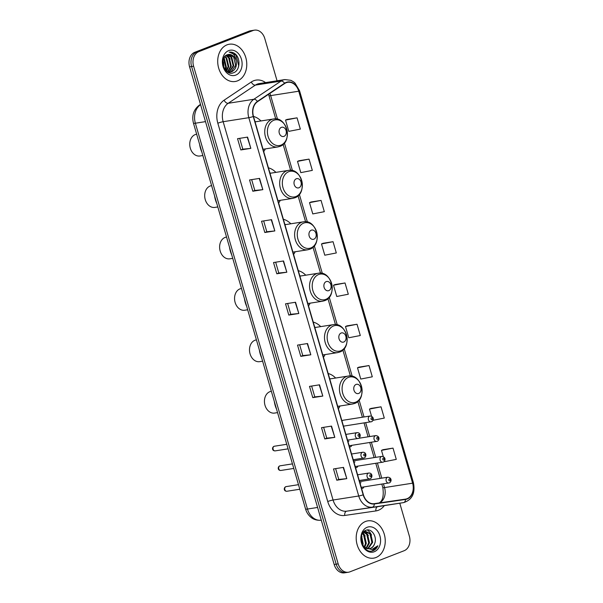 <?xml version="1.0" encoding="UTF-8"?>
<svg xmlns="http://www.w3.org/2000/svg" width="603" height="603" viewBox="0 0 603 603"><rect width="100%" height="100%" fill="white"/><g stroke="black" fill="none" stroke-linecap="round" stroke-linejoin="round"><path stroke-width="0.9" d="M371.35 421.746A2.947 2.254 -98.9 0 1 370.988 421.844A2.947 2.254 -98.9 0 1 368.35 419.522A2.947 2.254 -98.9 0 1 369.714 416.115A2.947 2.254 -98.9 0 1 370.076 416.017L343.258 420.223A2.947 2.254 81.1 0 0 342.896 420.321A2.947 2.254 81.1 0 0 341.991 421.052M343.431 426.012A2.947 2.254 81.1 0 0 344.17 426.05A2.947 2.254 81.1 0 0 344.532 425.952M348.933 441.117A2.947 2.254 81.1 0 0 348.029 441.841M349.469 446.8A2.947 2.254 81.1 0 0 350.207 446.846A2.947 2.254 81.1 0 0 350.569 446.748A2.947 2.254 81.1 0 0 351.828 445.331M354.979 461.906A2.947 2.254 81.1 0 0 354.067 462.637M355.514 467.596A2.947 2.254 81.1 0 0 356.252 467.634A2.947 2.254 81.1 0 0 356.607 467.536A2.947 2.254 81.1 0 0 357.873 466.127M361.016 482.702A2.947 2.254 81.1 0 0 360.112 483.425M361.551 488.385A2.947 2.254 81.1 0 0 362.29 488.43A2.947 2.254 81.1 0 0 362.652 488.332A2.947 2.254 81.1 0 0 363.911 486.915M278.646 203.023A20.834 15.912 81.1 0 0 280.274 200.324M275.888 172.368A20.834 15.912 81.1 0 0 268.425 167.845M293.586 254.443A20.834 15.912 81.1 0 0 295.214 251.745M290.827 223.788A20.834 15.912 81.1 0 0 283.365 219.266M308.525 305.857A20.834 15.912 81.1 0 0 310.153 303.158M305.766 275.202A20.834 15.912 81.1 0 0 298.304 270.679M323.457 357.278A20.834 15.912 81.1 0 0 325.085 354.579M320.706 326.622A20.834 15.912 81.1 0 0 313.243 322.1M338.396 408.691A20.834 15.912 81.1 0 0 340.024 405.992M335.637 378.036A20.834 15.912 81.1 0 0 328.175 373.513M263.707 151.609A20.834 15.912 81.1 0 0 265.335 148.911M260.948 120.954A20.834 15.912 81.1 0 0 253.486 116.432A12.58 9.61 -98.9 0 1 257.519 101.688L284.684 83.516A12.58 9.61 -98.9 0 1 286.206 82.717A12.58 9.61 -98.9 0 1 287.744 82.302A12.58 9.61 -98.9 0 1 298.734 91.211L412.61 483.176A12.58 9.61 -98.9 0 1 405.518 499.126A12.58 9.61 -98.9 0 1 405.435 499.133L374.305 503.656A12.58 9.61 -98.9 0 1 363.398 494.739L253.486 116.424M277.063 80.794L264.777 38.502A11.789 9.007 81.1 0 0 254.474 30.15L250.464 30.776A11.789 9.007 81.1 0 0 249.024 31.168L194.792 52.288A11.789 9.007 81.1 0 0 189.583 66.843L334.168 564.498A11.789 9.007 81.1 0 0 344.471 572.85L346.476 572.533A11.789 9.007 81.1 0 1 336.173 564.182A11.789 9.007 81.1 0 0 346.476 572.533L348.481 572.224A11.789 9.007 81.1 0 0 349.921 571.832L404.161 550.712A11.789 9.007 81.1 0 0 409.362 536.157L399.789 503.204M254.474 30.15A11.789 9.007 81.1 0 0 253.034 30.542L198.802 51.654L196.797 51.971A11.789 9.007 81.1 0 0 191.588 66.534L336.173 564.182L191.588 66.534A11.789 9.007 81.1 0 1 196.797 51.971L251.029 30.851L196.797 51.971L194.792 52.288M252.469 30.467A11.789 9.007 81.1 0 0 251.029 30.851A11.789 9.007 81.1 0 1 252.469 30.467M227.007 44.848A18.866 14.412 81.1 0 0 218.294 66.639A18.866 14.412 81.1 0 0 235.162 81.503A18.866 14.412 81.1 0 0 237.476 80.877A18.866 14.412 81.1 0 0 246.19 59.094A18.866 14.412 81.1 0 0 229.313 44.23A18.866 14.412 81.1 0 0 227.007 44.848A18.866 14.412 81.1 0 0 218.294 66.639A18.866 14.412 81.1 0 0 235.162 81.503A18.866 14.412 81.1 0 0 237.476 80.877A18.866 14.412 81.1 0 0 246.19 59.094A18.866 14.412 81.1 0 0 229.313 44.23A18.866 14.412 81.1 0 0 227.007 44.848M365.486 521.489A18.866 14.412 81.1 0 0 356.772 543.273A18.866 14.412 81.1 0 0 373.641 558.144A18.866 14.412 81.1 0 0 375.948 557.519A18.866 14.412 81.1 0 0 384.661 535.735A18.866 14.412 81.1 0 0 367.792 520.864A18.866 14.412 81.1 0 0 365.486 521.489A18.866 14.412 81.1 0 0 356.772 543.273A18.866 14.412 81.1 0 0 373.641 558.144A18.866 14.412 81.1 0 0 375.948 557.519A18.866 14.412 81.1 0 0 384.661 535.735A18.866 14.412 81.1 0 0 367.792 520.864A18.866 14.412 81.1 0 0 365.486 521.489M286.116 82.415A12.889 9.844 81.1 0 0 284.563 83.229L257.398 101.41A12.889 9.844 81.1 0 0 253.26 116.515L363.172 494.829A12.889 9.844 81.1 0 0 374.35 503.965L405.487 499.45A12.889 9.844 81.1 0 0 412.836 483.093L298.96 91.121A12.889 9.844 81.1 0 0 286.116 82.415M384.556 460.971L384.744 461.627L396.284 459.373L393.013 448.112L382.995 449.71M372.978 420.299L384.292 418.083L381.021 406.829L371.003 408.427M369.028 365.546L357.489 367.8L360.76 379.061L372.3 376.8L369.028 365.546L359.004 367.144M357.029 324.256L345.489 326.517L348.76 337.77L360.3 335.517L357.029 324.256L347.011 325.854M297.06 117.841L285.521 120.095L288.792 131.356L300.332 129.102L297.06 117.841L287.043 119.439M309.053 159.124L297.513 161.378L300.784 172.639L312.324 170.385L309.053 159.124L299.035 160.722M321.052 200.407L309.512 202.661L312.784 213.922L324.324 211.668L321.052 200.407L311.027 202.005M333.044 241.69L321.505 243.944L324.776 255.205L336.316 252.951L333.044 241.69L323.027 243.288M345.037 282.973L333.497 285.234L336.768 296.488L348.308 294.234L345.037 282.973L335.019 284.571M198.802 51.654A11.789 9.007 81.1 0 0 193.593 66.217L338.177 563.873A11.789 9.007 81.1 0 0 348.481 572.224M322.809 396.073L312.784 397.641L309.512 386.387L319.537 384.812L322.809 396.073L319.228 384.857M334.801 437.356L324.776 438.931L321.505 427.67L331.529 426.095L334.801 437.356L331.22 426.148M346.793 478.639L336.768 480.214L333.497 468.953L343.522 467.378L346.793 478.639L343.213 467.431M286.824 272.217L276.8 273.792L273.528 262.531L283.553 260.963L286.824 272.217L283.244 261.009M274.832 230.934L264.807 232.509L261.536 221.248L271.561 219.68L274.832 230.934L271.252 219.726M262.84 189.651L252.815 191.226L249.544 179.965L259.569 178.39L262.84 189.651L259.252 178.443M250.84 148.368L240.816 149.943L237.544 138.682L247.577 137.107L250.84 148.368L247.26 137.16M310.816 354.79L300.791 356.358L297.52 345.104L307.545 343.529L310.816 354.79L307.229 343.574M298.817 313.507L288.792 315.075L285.521 303.814L295.545 302.246L298.817 313.507L295.236 302.291M288.792 315.075L290.789 314.299L298.508 313.545M300.791 356.358L302.781 355.582L310.5 354.828M240.816 149.943L242.813 149.167L250.531 148.413M252.815 191.226L254.805 190.45M251.662 179.634L254.813 190.458L262.524 189.696M264.807 232.509L266.805 231.733L274.516 230.979M276.8 273.792L278.797 273.016L286.515 272.262M336.768 480.214L338.765 479.438M335.622 468.621L338.765 479.445L346.484 478.676M324.776 438.931L326.773 438.147L334.492 437.394M312.784 397.641L314.781 396.864M311.638 386.048L314.781 396.88L322.492 396.111M333.497 285.234L335.11 284.533M321.505 243.944L323.118 243.25M309.512 202.661L311.125 201.967M297.513 161.378L299.133 160.684M285.521 120.095L287.134 119.402M345.489 326.517L347.109 325.816M357.489 367.8L359.102 367.099M381.021 406.829L369.481 409.083L371.094 408.382M371.554 416.228L369.481 409.083M393.013 448.112L381.473 450.366L383.086 449.665M383.289 456.614L381.473 450.366M290.789 314.314L287.646 303.482M278.797 273.023L275.654 262.199M266.805 231.74L263.662 220.917M242.813 149.175L239.67 138.351M302.789 355.597L299.638 344.765M326.773 438.162L323.63 427.339M228.846 72.315L228.447 72.428M236.12 60.775A8.887 6.784 81.1 0 0 228.356 54.481A8.887 6.784 81.1 0 0 227.271 54.775C218.399 57.413 224.482 76.626 233.338 72.812C239.828 71.056 240.921 58.943 235.471 54.164C233.497 52.476 231.401 51.82 229.185 52.205C233.022 52.551 235.336 55.408 236.12 60.775C237.032 66.104 235.517 69.797 231.575 71.84L227.429 71.855M228.326 54.489L233.617 56.931L235.66 65.478L230.949 71.938L230.105 72.187M230.421 72.149L228.115 72.262M223.834 57.963L226.261 66.956L225.318 69.865M223.585 58.499L225.635 67.054L224.964 69.39M224.911 56.365L226.72 58.009L228.771 66.564L226.622 71.229M224.633 56.705L226.095 58.107L228.145 66.662L226.313 70.95M226.087 55.355L229.23 57.617L231.273 66.164L227.821 71.976M225.786 55.566L228.605 57.715L230.648 66.262L227.482 71.87M227.369 54.737L231.733 57.225L233.783 65.772L229.148 72.202M230.173 59.064L227.022 54.865L231.107 57.323L233.157 65.87L228.816 72.179M228.688 50.629A12.814 9.791 81.1 0 0 223.027 66.451A12.814 9.791 81.1 0 0 235.796 75.104A12.814 9.791 81.1 0 0 241.449 59.282A12.814 9.791 81.1 0 0 228.688 50.629M222.944 60.843L223.585 62.742A8.887 6.784 81.1 0 0 222.922 61.009M223.585 62.742L223.954 67.642M229.404 52.167L236.052 55.175L238.69 65.757L238.155 67.92M224.112 57.451L226.472 67.672L225.741 70.37M196.676 134.22L196.518 134.243A11.005 8.404 81.1 0 0 195.168 134.605A11.005 8.404 81.1 0 0 190.088 147.313A11.005 8.404 81.1 0 0 199.925 155.989L202.864 155.529M283.998 136.368A4.718 3.603 81.1 0 0 286.078 130.542A4.718 3.603 81.1 0 0 281.375 127.361A4.718 3.603 81.1 0 0 279.295 133.188A4.718 3.603 81.1 0 0 283.998 136.368M255.597 121.791A18.67 14.261 81.1 0 0 254.888 121.241M199.631 144.396A21.618 16.515 81.1 0 0 201.877 152.137M211.615 185.634L211.449 185.664A11.005 8.404 81.1 0 0 210.108 186.026A11.005 8.404 81.1 0 0 205.028 198.734A11.005 8.404 81.1 0 0 214.864 207.409L217.804 206.942M298.93 187.782A4.718 3.603 81.1 0 0 301.01 181.963A4.718 3.603 81.1 0 0 296.314 178.774A4.718 3.603 81.1 0 0 294.234 184.601A4.718 3.603 81.1 0 0 298.93 187.782M270.536 173.212A18.67 14.261 81.1 0 0 269.82 172.654M214.57 195.817A21.618 16.515 81.1 0 0 216.816 203.55M226.547 237.054L226.389 237.077A11.005 8.404 81.1 0 0 225.047 237.439A11.005 8.404 81.1 0 0 219.959 250.147A11.005 8.404 81.1 0 0 229.803 258.823L232.743 258.363M313.869 239.203A4.718 3.603 81.1 0 0 315.949 233.376A4.718 3.603 81.1 0 0 311.254 230.195A4.718 3.603 81.1 0 0 309.173 236.022A4.718 3.603 81.1 0 0 313.869 239.203M285.475 224.625A18.67 14.261 81.1 0 0 284.759 224.075M229.509 247.23A21.618 16.515 81.1 0 0 231.756 254.971M241.486 288.468L241.328 288.498A11.005 8.404 81.1 0 0 239.979 288.86A11.005 8.404 81.1 0 0 234.899 301.568A11.005 8.404 81.1 0 0 244.743 310.236L247.682 309.776M328.808 290.616A4.718 3.603 81.1 0 0 330.889 284.797A4.718 3.603 81.1 0 0 326.193 281.609A4.718 3.603 81.1 0 0 324.113 287.435A4.718 3.603 81.1 0 0 328.808 290.616M300.407 276.046A18.67 14.261 81.1 0 0 299.699 275.488M244.449 298.651A21.618 16.515 81.1 0 0 246.695 306.384M256.426 339.888L256.267 339.911A11.005 8.404 81.1 0 0 254.918 340.273A11.005 8.404 81.1 0 0 249.838 352.981A11.005 8.404 81.1 0 0 259.682 361.657L262.614 361.197M343.748 342.037A4.718 3.603 81.1 0 0 345.828 336.21A4.718 3.603 81.1 0 0 341.132 333.029A4.718 3.603 81.1 0 0 339.052 338.856A4.718 3.603 81.1 0 0 343.748 342.037M315.346 327.459A18.67 14.261 81.1 0 0 314.638 326.909M259.38 350.064A21.618 16.515 81.1 0 0 261.634 357.805M271.365 391.302L271.207 391.324A11.005 8.404 81.1 0 0 269.858 391.694A11.005 8.404 81.1 0 0 264.777 404.402A11.005 8.404 81.1 0 0 274.614 413.07L277.553 412.61M358.687 393.45A4.718 3.603 81.1 0 0 360.767 387.631A4.718 3.603 81.1 0 0 356.064 384.443A4.718 3.603 81.1 0 0 353.984 390.269A4.718 3.603 81.1 0 0 358.687 393.45M330.286 378.872A18.67 14.261 81.1 0 0 329.577 378.322M274.32 401.485A21.618 16.515 81.1 0 0 276.566 409.218M374.651 543.574C377.501 536.73 371.456 527.987 366.157 530.203C356.381 533.029 362.614 554.315 372.662 550.863L373.151 550.69C375.232 549.846 376.8 548.202 377.862 545.768L371.885 549.514L365.998 547.999A8.887 6.784 81.1 0 0 369.586 548.677A8.887 6.784 81.1 0 0 370.679 548.383A8.887 6.784 81.1 0 0 374.651 543.574C373.724 546.039 372.255 547.66 370.234 548.451L369.338 548.707M365.998 547.999L363.737 546.318L362.162 544.162M363.029 532.562L365.516 531.326L370.747 533.783L372.677 542.346L368.154 548.7M367.31 548.775L364.061 547.426M361.536 535.743L363.127 543.846L362.802 545.187M362.358 544.509A8.887 6.784 81.1 0 0 362.509 541.991L361.31 536.821M362.629 533.15L364.378 534.778L366.315 543.348L364.747 547.215M362.35 533.647L363.579 534.906L365.516 543.469L364.28 546.838M363.971 531.869L367.559 534.281L369.496 542.843L366.518 548.248M363.594 532.102L366.767 534.401L368.697 542.971L366.089 548.052M363.745 531.718L365.516 531.326M365.124 531.409L369.948 533.904L371.885 542.474L367.755 548.64M367.159 527.271A12.814 9.791 81.1 0 0 361.506 543.092A12.814 9.791 81.1 0 0 374.275 551.745A12.814 9.791 81.1 0 0 379.928 535.916A12.814 9.791 81.1 0 0 367.159 527.271M377.862 545.768L372.059 550.984M367.363 529.962L369.865 532.178L371.554 535.019M364.792 530.866L365.395 531.349M365.456 531.394L368.373 535.517M362.998 532.6L365.192 536.014M361.574 535.607L362.011 536.519M189.583 66.843L193.593 66.217M249.024 31.168L253.034 30.542M334.168 564.498L338.177 563.873M193.473 123.208A7.862 0.837 -16.2 0 0 195.372 123.216L307.47 509.045A15.723 12.007 81.1 0 0 321.105 520.193A7.862 5.073 81.7 0 1 321.067 520.201C315.165 520.728 311.879 518.12 310.937 517.299C308.344 515.15 306.558 512.392 305.57 509.038L193.473 123.208C191.626 115.753 193.525 109.769 199.171 105.276A7.862 4.786 56.2 0 1 200.415 104.794A15.723 12.007 81.1 0 0 195.372 123.216L205.502 121.625M305.57 509.038A7.862 0.837 -16.2 0 0 307.47 509.045L317.593 507.455M298.734 91.211L270.664 95.613A12.58 9.61 81.1 0 0 269.85 93.442M384.33 505.631A19.65 15.007 -98.9 0 1 378.443 510.259A19.65 15.007 -98.9 0 1 375.91 510.929L344.773 515.452A19.65 15.007 -98.9 0 1 327.738 501.515L217.826 123.208A19.65 15.007 -98.9 0 1 224.128 100.181L251.293 82A19.65 15.007 -98.9 0 1 265.576 82.596M363.172 494.829A3.927 0.422 163.8 0 1 358.732 495.998L248.82 117.683A15.723 12.007 -98.9 0 1 253.863 99.269L281.028 81.088A15.723 12.007 -98.9 0 1 282.928 80.093A15.723 12.007 -98.9 0 1 284.85 79.573L259.184 83.598A15.723 12.007 81.1 0 0 257.262 84.118A15.723 12.007 81.1 0 0 255.363 85.113L228.198 103.294A15.723 12.007 81.1 0 0 223.155 121.708L333.067 500.023A15.723 12.007 81.1 0 0 346.695 511.171L377.832 506.648A15.723 12.007 81.1 0 0 377.938 506.633A15.723 12.007 81.1 0 0 378.043 506.618M284.563 83.229A3.927 2.389 56.2 0 0 281.028 81.088L255.363 85.113A3.927 2.389 -123.8 0 1 251.293 82M217.826 123.208A3.927 0.422 -16.2 0 1 223.155 121.708L248.82 117.683A3.927 0.422 -16.2 0 0 253.26 116.515M374.35 503.965A3.927 2.54 81.7 0 1 372.36 507.146A15.723 12.007 -98.9 0 1 358.732 495.998L333.067 500.023A3.927 0.422 -16.2 0 0 327.738 501.515M224.128 100.181A3.927 2.389 -123.8 0 0 228.198 103.294L253.863 99.269A3.927 2.389 56.2 0 1 257.398 101.41M405.487 499.45A3.927 2.54 81.7 0 1 403.497 502.623L346.695 511.171A3.927 2.54 -98.3 0 0 344.773 515.452M412.836 483.093A3.927 0.422 -16.2 0 0 413.417 482.679C415.437 493.224 412.166 499.872 403.603 502.608A15.723 12.007 -98.9 0 1 403.497 502.623L377.832 506.648A3.927 2.54 -98.3 0 0 375.91 510.929M413.417 482.679L299.533 90.706A3.927 0.422 163.8 0 1 298.96 91.121M379.46 502.91A12.58 9.61 81.1 0 0 384.541 487.586L383.455 483.855M412.61 483.176L384.541 487.586A7.078 0.754 -16.2 0 1 382.83 487.578L381.82 484.111M381.797 478.141L377.41 463.059M375.752 457.353L371.373 442.27M369.714 436.557L365.682 422.673M364.024 416.967L359.117 400.083M352.205 376.28L344.177 348.662M337.265 324.866L329.238 297.249M322.326 273.445L314.306 245.828M307.387 222.032L299.367 194.415M292.447 170.611L284.428 142.994M277.516 119.198L270.664 95.613A7.078 0.754 -16.2 0 1 268.953 95.606L268.523 94.324M281.013 145.104A13.002 9.927 81.1 0 0 286.749 129.057A13.002 9.927 81.1 0 0 273.8 120.283A13.002 9.927 81.1 0 0 268.064 136.331A13.002 9.927 81.1 0 0 281.013 145.104M273.438 118.995A14.148 10.809 81.1 0 0 271.704 119.462A14.148 10.809 81.1 0 0 265.177 135.796A14.148 10.809 81.1 0 0 277.825 146.951L279.89 146.393C293.103 142.12 287.051 116.032 273.438 118.995L255.069 121.874M295.952 196.525A13.002 9.927 81.1 0 0 301.681 180.47A13.002 9.927 81.1 0 0 288.739 171.697A13.002 9.927 81.1 0 0 283.003 187.744A13.002 9.927 81.1 0 0 295.952 196.525M288.377 170.408A14.148 10.809 81.1 0 0 286.644 170.875A14.148 10.809 81.1 0 0 280.109 187.216A14.148 10.809 81.1 0 0 292.764 198.364L294.829 197.807C308.035 193.533 301.99 167.453 288.377 170.408L270.008 173.295M310.884 247.939A13.002 9.927 81.1 0 0 316.62 231.891A13.002 9.927 81.1 0 0 303.678 223.118A13.002 9.927 81.1 0 0 297.942 239.165A13.002 9.927 81.1 0 0 310.884 247.939M303.317 221.829A14.148 10.809 81.1 0 0 301.583 222.296A14.148 10.809 81.1 0 0 295.048 238.63A14.148 10.809 81.1 0 0 307.703 249.785L309.769 249.227C322.974 244.954 316.929 218.866 303.317 221.829L284.948 224.708M325.824 299.359A13.002 9.927 81.1 0 0 331.56 283.304A13.002 9.927 81.1 0 0 318.61 274.531A13.002 9.927 81.1 0 0 312.874 290.578A13.002 9.927 81.1 0 0 325.824 299.359M318.256 273.242A14.148 10.809 81.1 0 0 316.522 273.709A14.148 10.809 81.1 0 0 309.987 290.051A14.148 10.809 81.1 0 0 322.643 301.199L324.708 300.641C337.914 296.367 331.869 270.287 318.256 273.242L299.887 276.121M340.763 350.773A13.002 9.927 81.1 0 0 346.499 334.725A13.002 9.927 81.1 0 0 333.549 325.952A13.002 9.927 81.1 0 0 327.813 341.999A13.002 9.927 81.1 0 0 340.763 350.773M333.188 324.663A14.148 10.809 81.1 0 0 331.462 325.13A14.148 10.809 81.1 0 0 324.927 341.464A14.148 10.809 81.1 0 0 337.574 352.619L339.647 352.062C352.853 347.788 346.808 321.701 333.188 324.663L314.819 327.542M355.702 402.186A13.002 9.927 81.1 0 0 361.438 386.139A13.002 9.927 81.1 0 0 348.489 377.365A13.002 9.927 81.1 0 0 342.753 393.412A13.002 9.927 81.1 0 0 355.702 402.186M348.127 376.076A14.148 10.809 81.1 0 0 346.401 376.543A14.148 10.809 81.1 0 0 339.866 392.885A14.148 10.809 81.1 0 0 352.514 404.033L354.587 403.475C367.792 399.201 361.74 373.121 348.127 376.076L329.758 378.955M371.508 417.796A0.98 0.754 81.1 0 0 372.059 419.673A0.98 0.754 81.1 0 0 371.508 417.796M377.041 441.336A2.947 2.254 -98.9 0 1 376.679 441.434A2.947 2.254 -98.9 0 1 374.041 439.112A2.947 2.254 -98.9 0 1 375.405 435.705A2.947 2.254 -98.9 0 1 375.767 435.607L358.589 438.306M377.199 437.386A0.98 0.754 81.1 0 0 377.749 439.263A0.98 0.754 81.1 0 0 377.199 437.386M383.078 462.132A2.947 2.254 -98.9 0 1 382.717 462.23A2.947 2.254 -98.9 0 1 380.086 459.901A2.947 2.254 -98.9 0 1 381.443 456.501A2.947 2.254 -98.9 0 1 381.805 456.403L353.546 460.835M383.244 458.182A0.98 0.754 81.1 0 0 383.787 460.059A0.98 0.754 81.1 0 0 383.244 458.182M389.123 482.92A2.947 2.254 -98.9 0 1 388.762 483.018A2.947 2.254 -98.9 0 1 386.124 480.697A2.947 2.254 -98.9 0 1 387.488 477.29A2.947 2.254 -98.9 0 1 387.842 477.192L359.592 481.631M389.282 478.97A0.98 0.754 81.1 0 0 389.832 480.847A0.98 0.754 81.1 0 0 389.282 478.97M275.164 450.878C271.825 450.961 271.953 447.238 273.973 446.341L274.433 446.22A2.359 1.801 81.1 0 0 274.139 446.295A2.359 1.801 81.1 0 0 273.053 449.024A2.359 1.801 81.1 0 0 275.164 450.878L288.083 448.851M356.69 432.758A2.947 2.254 -98.9 0 1 357.051 432.66C360.986 432.441 360.941 437.379 358.491 438.343L357.963 438.487A2.947 2.254 -98.9 0 1 355.325 436.165A2.947 2.254 -98.9 0 1 356.69 432.758M359.034 436.316A0.98 0.754 81.1 0 0 358.484 434.439A0.98 0.754 81.1 0 0 359.034 436.316M358.325 438.389A2.947 2.254 -98.9 0 1 357.963 438.487L347.532 440.122M280.855 470.468C277.516 470.551 277.644 466.828 279.664 465.938L280.124 465.81A2.359 1.801 81.1 0 0 279.83 465.893A2.359 1.801 81.1 0 0 278.744 468.614A2.359 1.801 81.1 0 0 280.855 470.468L293.774 468.441M362.38 452.348A2.947 2.254 -98.9 0 1 362.742 452.25C366.677 452.031 366.632 456.968 364.182 457.933L363.654 458.076A2.947 2.254 -98.9 0 1 361.016 455.755A2.947 2.254 -98.9 0 1 362.38 452.348M364.725 455.906A0.98 0.754 81.1 0 0 364.182 454.029A0.98 0.754 81.1 0 0 364.725 455.906M364.016 457.979A2.947 2.254 -98.9 0 1 363.654 458.076L353.222 459.712M286.892 491.264C283.561 491.339 283.689 487.616 285.709 486.727L286.161 486.606A2.359 1.801 81.1 0 0 285.875 486.681A2.359 1.801 81.1 0 0 284.782 489.402A2.359 1.801 81.1 0 0 286.892 491.264L299.819 489.237M368.418 473.144A2.947 2.254 -98.9 0 1 368.78 473.046C372.714 472.827 372.669 477.757 370.227 478.729L369.692 478.872A2.947 2.254 -98.9 0 1 367.061 476.543A2.947 2.254 -98.9 0 1 368.418 473.144M370.762 476.702A0.98 0.754 81.1 0 0 370.219 474.825A0.98 0.754 81.1 0 0 370.762 476.702M370.054 478.774A2.947 2.254 -98.9 0 1 369.692 478.872L359.26 480.508M199.171 105.276L200.498 104.387M299.533 90.706L294.995 83.033L293.631 81.88L290.834 80.305L284.85 79.573M403.603 502.608L377.938 506.633M380.161 478.398L375.782 463.315M374.124 457.609L369.737 442.527M368.079 436.813L364.046 422.929M362.388 417.223L357.813 401.47M350.411 375.986L342.873 350.057M335.472 324.565L327.934 298.636M320.532 273.151L313.002 247.222M305.593 221.731L298.063 195.802M290.654 170.317L283.124 144.388M275.722 118.897L268.953 95.606M378.382 503.271C382.528 501.651 384.013 496.42 382.83 487.578M263.029 149.273L277.825 146.951M277.968 200.686L292.764 198.364M292.907 252.107L307.703 249.785M307.847 303.52L322.643 301.199M322.778 354.941L337.574 352.619M337.718 406.354L352.514 404.033M344.17 426.05L371.516 421.701C373.717 420.939 374.523 416.522 370.076 416.017M349.167 445.753L377.207 441.29C379.408 440.529 380.214 436.112 375.767 435.607M355.205 466.541L383.244 462.086C385.445 461.318 386.252 456.908 381.805 456.403M361.25 487.337L389.289 482.875C391.49 482.114 392.297 477.697 387.842 477.192M274.433 446.22L286.757 444.29M345.873 434.416L357.051 432.66M280.124 465.81L292.447 463.88M351.564 454.006L362.742 452.25M286.161 486.606L298.493 484.669M357.602 474.802L368.78 473.046"/></g></svg>
